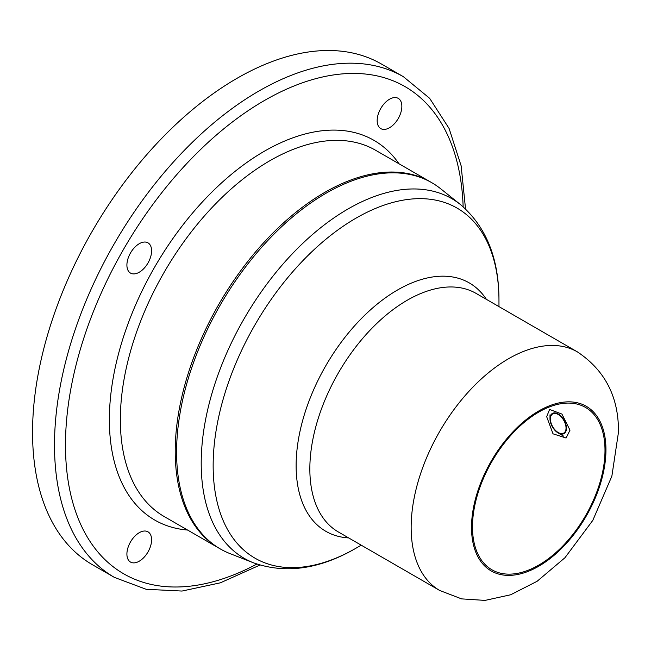 <?xml version="1.0" encoding="UTF-8"?>
<svg xmlns="http://www.w3.org/2000/svg" width="651" height="651" viewBox="0 0 651 651"><rect width="100%" height="100%" fill="white"/><g stroke="black" fill="none" stroke-linecap="round" stroke-linejoin="round"><path stroke-width="0.98" d="M253.638 562.871L229.974 553.594A211.461 122.087 120 0 1 176.584 452.185A211.461 122.087 -60 0 1 274.958 233.156A211.461 122.087 -60 0 1 440.629 188.733L460.493 204.585A207.645 119.882 120 0 0 297.8 248.202A207.645 119.882 120 0 0 201.208 463.284A207.645 119.882 120 0 0 253.638 562.871L253.638 562.871C285.699 574.125 319.861 569.21 356.121 548.134L356.121 548.134A202.103 116.684 120 0 1 213.154 465.652A202.103 116.684 120 0 1 356.056 218.126A202.103 116.684 120 0 1 498.967 300.64C499.081 258.732 486.256 226.711 460.493 204.585M604.991 450.362A93.703 54.098 120 0 0 585.583 407.469A93.703 54.098 120 0 0 513.379 432.565A93.703 54.098 120 0 0 472.48 526.862A93.703 54.098 120 0 0 491.879 569.763A93.703 54.098 120 0 0 564.091 544.659A93.703 54.098 120 0 0 604.991 450.362M546.685 416.697L549.59 409.446L561.927 414.077L570.007 430.165L566.077 438.009L553.008 433.81L546.685 416.697M32.55 432.386A289.052 166.884 -60 0 1 158.722 141.487A289.052 166.884 -60 0 1 381.47 64.042L403.417 76.72A289.052 166.884 120 0 0 180.677 154.157A289.052 166.884 120 0 0 54.497 445.056A289.052 166.884 120 0 0 114.364 577.38L92.418 564.71A289.052 166.884 120 0 1 32.55 432.386M126.904 554.074A17.463 10.082 120 0 0 130.517 562.065A17.463 10.082 120 0 0 143.977 557.386A17.463 10.082 120 0 0 151.593 539.817A17.463 10.082 120 0 0 147.98 531.826A17.463 10.082 120 0 0 134.529 536.505A17.463 10.082 120 0 0 126.904 554.074M126.904 265.103A17.463 10.082 120 0 0 130.517 273.094A17.463 10.082 120 0 0 143.977 268.415A17.463 10.082 120 0 0 151.593 250.847A17.463 10.082 120 0 0 147.98 242.847A17.463 10.082 120 0 0 134.529 247.526A17.463 10.082 120 0 0 126.904 265.103M377.165 120.614A17.463 10.082 120 0 0 380.778 128.605A17.463 10.082 120 0 0 394.229 123.934A17.463 10.082 120 0 0 401.854 106.357A17.463 10.082 120 0 0 398.241 98.366A17.463 10.082 120 0 0 384.782 103.045A17.463 10.082 120 0 0 377.165 120.614M431.149 182.337A211.461 122.087 -60 0 0 430.466 181.938A211.461 122.087 -60 0 0 267.52 238.583A211.461 122.087 -60 0 0 175.217 451.387A211.461 122.087 120 0 0 219.013 548.191A211.461 122.087 120 0 0 219.696 548.581M562.781 418.235A11.637 6.722 -120 0 0 554.335 412.889A11.637 6.722 -120 0 0 549.989 418.756A11.637 6.722 -120 0 0 553.651 428.781A11.637 6.722 -120 0 0 558.216 433.013A11.637 6.722 -120 0 0 566.093 430.807A11.637 6.722 -120 0 0 562.781 418.235M562.554 418.503A11.059 6.388 -120 0 0 551.714 414.744A11.059 6.388 -120 0 0 553.879 428.513A11.059 6.388 -120 0 0 564.726 432.272A11.059 6.388 -120 0 0 562.554 418.503M348.659 537.921A143.423 82.807 -60 0 1 296.124 465.644A143.423 82.807 -60 0 1 372.307 308.24A143.423 82.807 -60 0 1 486.395 299.354M498.967 300.77A202.103 116.684 120 0 0 498.967 300.705L498.967 300.705A202.103 116.684 120 0 0 498.967 300.64L498.967 306.605M338.374 531.981A137.735 79.52 -60 0 1 309.843 468.923A137.735 79.52 -60 0 1 369.971 330.309A137.735 79.52 -60 0 1 476.109 293.414L577.421 351.906A137.735 79.52 120 0 0 471.283 388.81A137.735 79.52 120 0 0 411.155 527.424A137.735 79.52 120 0 0 439.685 590.473L338.374 531.981M471.519 527.424A95.062 54.879 120 0 0 538.735 566.232A95.062 54.879 120 0 0 605.951 449.808A95.062 54.879 120 0 0 538.735 411.001A95.062 54.879 120 0 0 471.519 527.424M463.146 206.79A281.297 162.408 120 0 0 260.628 102.744A281.297 162.408 120 0 0 65.474 445.056A281.297 162.408 120 0 0 256.876 564.067M187.553 530.036A219.216 126.563 -60 0 1 109.368 419.708A219.216 126.563 -60 0 1 224.636 180.148A219.216 126.563 -60 0 1 399.014 163.775M219.013 548.191L164.142 516.512A211.461 122.087 -60 0 1 120.345 419.708A211.461 122.087 -60 0 1 212.649 206.904A211.461 122.087 -60 0 1 375.594 150.259L430.466 181.938M361.232 545.18L356.121 548.134M439.685 590.473L461.592 598.879L485.003 600.401L510.685 594.762L537.108 581.294L564.938 557.744L592.809 520.369L611.867 476.166L618.45 432.386C618.898 397.33 605.218 370.5 577.421 351.906M465.538 208.955L461.136 165.818L449.092 128.467L429.644 98.309L403.417 76.72M114.364 577.38L146.182 589.293L182.02 591.051L220.388 582.816L259.944 565.06M549.989 418.756L549.989 414.793M558.216 433.013L563.701 436.178"/></g></svg>
